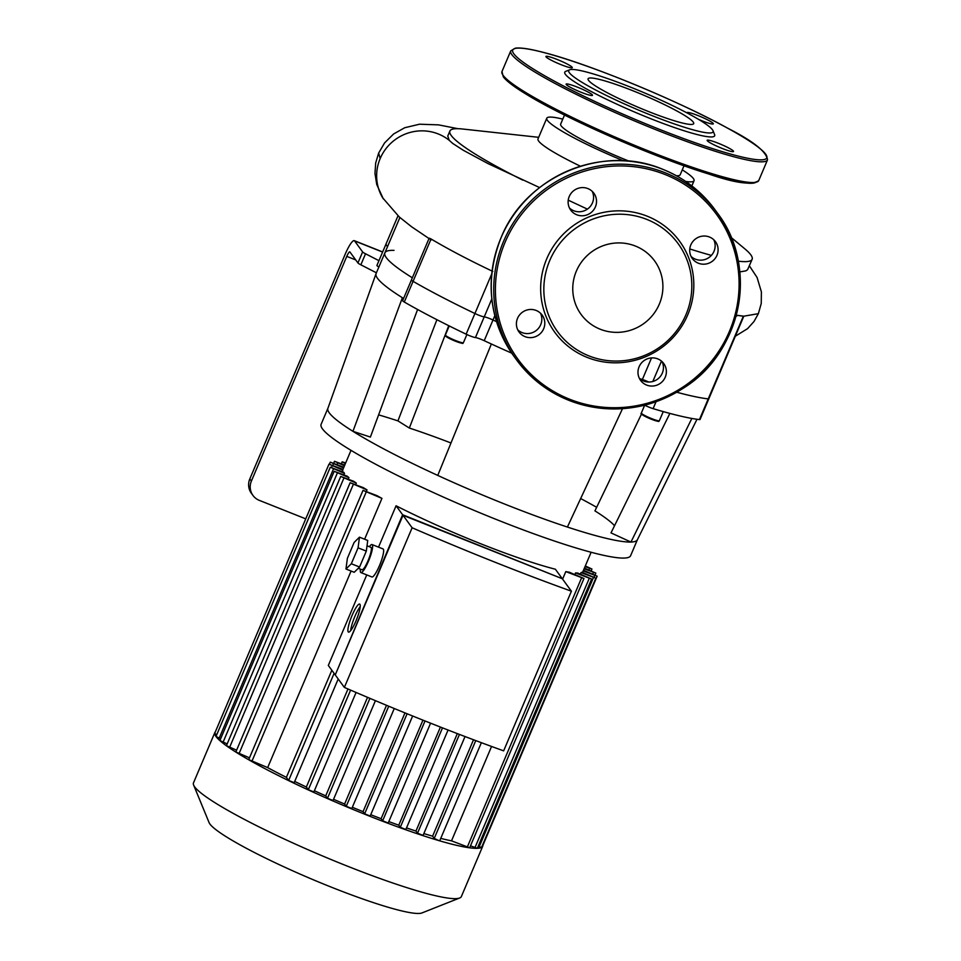<?xml version="1.0" encoding="UTF-8"?>
<svg xmlns="http://www.w3.org/2000/svg" width="961" height="961" viewBox="0 0 961 961"><rect width="100%" height="100%" fill="white"/><g stroke="black" fill="none" stroke-linecap="round" stroke-linejoin="round"><path stroke-width="1.44" d="M491.84 298.931L484.224 316.878A7.544 0.877 -157 0 1 474.926 313.514A191.491 22.163 -157 0 1 413.074 281.345A7.544 0.877 -157 0 1 411.416 279.999A7.544 0.877 23 0 0 413.074 281.345A191.491 22.163 23 0 0 474.926 313.514A7.544 0.877 23 0 0 484.224 316.878A7.544 0.877 -157 0 1 492.993 320.001A7.544 0.877 23 0 0 484.224 316.878L475.443 337.563A7.544 0.877 -157 0 1 484.212 340.687L492.993 320.001A176.404 20.421 23 0 0 496.561 321.659A176.404 20.421 -157 0 1 492.993 320.001L494.855 315.628M491.744 273.885L466.145 334.188A7.544 0.877 23 0 0 475.443 337.563M651.534 357.9L642.368 379.499A176.404 20.421 -157 0 1 639.774 378.658A176.404 20.421 23 0 0 642.368 379.499A7.544 0.877 -157 0 1 648.687 382.01A7.544 0.877 23 0 0 642.368 379.499L642.056 380.256M735.441 336.146L747.574 328.65L754.013 321.491L758.373 313.67L743.814 316.181A7.544 0.877 -157 0 1 743.346 316.193L708.233 398.899A191.491 22.163 -157 0 1 676.76 392.232A191.491 22.163 23 0 0 708.233 398.899A7.544 0.877 23 0 0 708.834 398.815A7.544 0.877 -157 0 1 708.233 398.899L699.452 419.585A7.544 0.877 23 0 0 700.064 419.489L743.814 316.181L737.507 315.352L735.886 316.541M378.886 266.99A7.544 0.877 23 0 1 376.916 265.452L385.697 244.779A7.544 0.877 23 0 0 387.667 246.304A7.544 0.877 -157 0 1 385.697 244.779A7.544 0.877 -157 0 1 386.298 244.683M399.884 217.51L384.88 252.863A176.404 20.421 23 0 0 412.353 277.789A176.404 20.421 -157 0 1 384.88 252.863A176.404 20.421 -157 0 1 394.01 250.365M378.946 260.671L365.528 253.788A7.544 0.877 -157 0 1 362.621 251.926L354.585 240.911L382.598 252.07M429.147 238.22L402.635 300.673A7.544 0.877 23 0 0 404.293 302.03L431.057 238.977C428.462 237.703 428.522 238.028 431.237 239.938M466.145 334.188A191.491 22.163 -157 0 1 404.293 302.03M403.572 298.475A176.404 20.421 -157 0 1 402.371 297.718A176.404 20.421 -157 0 1 376.051 273.669A176.404 20.421 -157 0 1 376.099 273.549L384.88 252.863M699.452 419.585A191.491 22.163 -157 0 1 653.096 408.641L656.027 401.746M641.335 413.038C643.341 414.455 635.557 411.548 649.6 418.503C663.45 423.561 657.096 420.582 659.378 420.702A9.802 1.129 -157 0 1 649.912 417.915A9.802 1.129 -157 0 1 641.335 413.038L644.675 405.182A7.544 0.877 23 0 0 653.096 408.641M511.732 353.155A176.404 20.421 -157 0 1 491.359 343.99A176.404 20.421 -157 0 1 484.212 340.687M362.621 251.926L357.948 262.954L349.9 251.95A6.03 1.141 -68.3 0 0 349.792 251.854A6.03 1.141 -68.3 0 0 346.777 256.383L251.386 481.089L249.812 478.926A15.076 14.703 143.9 0 0 251.386 493.305L252.971 495.456A15.076 14.703 -36.1 0 1 251.386 481.089M305.754 518.856L259.29 500.357A15.076 14.703 -36.1 0 1 252.971 495.456M249.812 478.926L345.191 254.221A18.091 3.424 111.7 0 1 354.249 240.646A18.091 3.424 111.7 0 1 354.585 240.911M357.948 262.954A7.544 0.877 23 0 0 360.843 264.816L376.424 272.804M696.989 419.272L637.371 539.782A168.115 19.46 -157 0 1 630.957 542.052L691.848 418.443M614.523 525.739A145.495 16.842 23 0 0 594.931 510.88L641.504 414.035M417.591 309.49L370.393 437.063L352.951 431.333A168.115 19.46 -157 0 0 437.76 475.419A168.115 19.46 -157 0 0 567.398 527.048A168.115 19.46 -157 0 0 630.957 542.052L611.004 532.887L669.865 413.422M450.985 442.985A145.495 16.842 23 0 0 409.338 428.041L397.938 420.894L436.907 319.701M409.338 428.041L448.751 325.695M402.371 297.718L352.951 431.333A168.115 19.46 -157 0 1 327.869 408.413L376.051 273.669M580.66 498.555A168.115 19.46 -157 0 1 596.661 507.3M378.61 414.864A168.115 19.46 -157 0 1 397.938 420.894M567.398 527.048L622.5 408.689M437.76 475.419L491.359 343.99M637.395 539.734L630.62 555.686A168.115 19.46 -157 0 1 468.259 507.913A168.115 19.46 -157 0 1 321.118 424.306L327.881 408.353M635.473 246.076A45.455 44.326 143.9 0 0 582.702 260.455A45.455 44.326 143.9 0 0 581.117 314.451A45.455 44.326 143.9 0 0 643.978 323.437A45.455 44.326 143.9 0 0 654.549 260.827A45.455 44.326 143.9 0 0 635.473 246.076M647.221 216.201A77.24 75.33 -36.1 0 1 663.282 346.453A77.24 75.33 -36.1 0 1 541.223 297.838A77.24 75.33 -36.1 0 1 647.221 216.201M576.756 214.784A14.319 13.971 143.9 0 0 593.886 193.245A14.319 13.971 143.9 0 0 571.242 193.125A14.319 13.971 143.9 0 0 576.756 214.784M698.335 263.206A14.319 13.971 143.9 0 0 715.464 241.667A14.319 13.971 143.9 0 0 692.833 241.547A14.319 13.971 143.9 0 0 698.335 263.206M646.609 385.061A14.319 13.971 143.9 0 0 663.739 363.522A14.319 13.971 143.9 0 0 641.107 363.402A14.319 13.971 143.9 0 0 646.609 385.061M525.03 336.638A14.319 13.971 143.9 0 0 542.16 315.1A14.319 13.971 143.9 0 0 519.529 314.98A14.319 13.971 143.9 0 0 525.03 336.638M646.801 219.396A74.634 72.784 -36.1 0 1 662.321 345.239A74.634 72.784 -36.1 0 1 544.382 298.27A74.634 72.784 -36.1 0 1 646.801 219.396M540.49 313.214A14.319 13.971 -36.1 0 1 517.739 329.827M662.081 361.636A14.319 13.971 -36.1 0 1 639.317 378.25M713.795 239.782A14.319 13.971 -36.1 0 1 691.043 256.407M592.216 191.359A14.319 13.971 -36.1 0 1 569.453 207.984M546.04 56.855A14.319 1.658 23 0 0 559.722 64.123A14.319 1.658 23 0 0 572.288 67.654A14.319 1.658 23 0 0 559.758 60.543A14.319 1.658 23 0 0 545.92 56.471A14.319 1.658 23 0 0 546.04 56.855M698.431 119.308A14.319 1.658 23 0 0 713.326 123.825A14.319 1.658 23 0 0 698.275 115.668A14.319 1.658 23 0 0 686.959 112.641A14.319 1.658 23 0 0 686.995 112.893M733.411 151.093A14.319 1.658 23 0 0 719.729 143.838A14.319 1.658 23 0 0 707.152 140.294A14.319 1.658 23 0 0 719.693 147.417A14.319 1.658 23 0 0 733.519 151.49A14.319 1.658 23 0 0 733.411 151.093M581.177 92.292A14.319 1.658 23 0 0 592.493 95.319A14.319 1.658 23 0 0 579.951 88.196A14.319 1.658 23 0 0 566.113 84.124A14.319 1.658 23 0 0 581.177 92.292M569.621 69.817L565.717 71.366A81.421 9.43 23 0 0 565.44 74.393A81.421 9.43 23 0 0 647.582 117.434A81.421 9.43 23 0 0 714.588 134.564L712.99 130.672A78.406 9.081 23 0 0 644.435 92.869A78.406 9.081 23 0 0 569.621 69.817A78.406 9.081 23 0 0 569.368 72.736A78.406 9.081 23 0 0 648.459 114.179A78.406 9.081 23 0 0 712.99 130.672M588.552 80.376A57.372 6.643 23 0 0 643.353 109.446A57.372 6.643 23 0 0 693.698 123.633A57.372 6.643 23 0 0 643.486 95.103A57.372 6.643 23 0 0 588.084 78.802A57.372 6.643 23 0 0 588.552 80.376M360.219 606.667A15.076 2.847 -68.3 0 0 350.681 630.608M356.038 620.794A15.076 2.847 111.7 0 1 348.495 632.098A15.076 2.847 111.7 0 1 351.426 617.034A15.076 2.847 111.7 0 1 359.654 604.085A15.076 2.847 111.7 0 1 356.038 620.794M359.474 537.163L367.727 540.454L366.321 551.109L359.57 567.026L354.213 572.288L345.96 569.008L347.377 558.353L354.128 542.424L359.474 537.163L358.069 547.83L351.318 563.747L345.96 569.008M359.57 567.026L351.318 563.747M366.321 551.109L358.069 547.83M367.03 545.8L370.934 547.362A12.061 2.282 111.7 0 1 368.051 560.719A12.061 2.282 111.7 0 1 362.009 569.777L358.285 568.287M369.348 546.725A15.076 2.847 111.7 0 1 372.051 544.563A15.076 2.847 111.7 0 1 368.447 561.26A15.076 2.847 111.7 0 1 360.904 572.576A15.076 2.847 111.7 0 1 360.423 569.14M372.051 544.563L383.055 548.935A15.076 2.847 111.7 0 1 379.451 565.645A15.076 2.847 111.7 0 1 371.907 576.96L360.904 572.576M344.362 687.415A342.633 39.665 23 0 0 503.648 750.853L571.411 591.207L562.293 578.726L403.007 515.288L335.245 674.922L344.362 687.415L412.125 527.769L403.007 515.288M335.389 674.598L402.611 514.748L561.765 578.51M366.742 574.894L328.314 665.432L334.848 674.382M402.611 514.748L396.076 505.786A130.42 15.1 23 0 0 555.362 569.224L561.909 578.186M378.526 547.133L396.076 505.786M412.125 527.769A342.633 39.665 23 0 0 571.411 591.207M473.521 739.754L432.594 836.166A130.42 15.1 -157 0 1 423.849 833.571M482.41 845.416L482.866 845.404A145.495 16.842 -157 0 1 482.71 846.257A145.495 16.842 -157 0 1 481.533 847.446A145.495 16.842 -157 0 1 477.221 848.323A145.495 16.842 -157 0 1 469.388 847.782A145.495 16.842 -157 0 1 438.853 840.587L434.24 838.424L432.594 836.166M423.02 835.385L417.518 833.187L415.957 831.061A130.42 15.1 -157 0 1 406.515 827.902M457.328 733.603L415.957 831.061M405.794 829.475L400.293 827.277L398.767 825.187A130.42 15.1 -157 0 1 388.821 821.583M440.426 727.057L398.767 825.187M388.16 822.988L382.658 820.802L381.121 818.7A130.42 15.1 -157 0 1 370.754 814.7M422.948 720.137L381.121 818.7M370.141 815.997L364.639 813.811L363.054 811.637A130.42 15.1 -157 0 1 352.339 807.276M404.977 712.894L363.054 811.637M351.762 808.501L346.26 806.303L344.603 804.033A130.42 15.1 -157 0 1 333.563 799.3M386.514 705.302L344.603 804.033M332.999 800.477L327.497 798.291L325.719 795.852A130.42 15.1 -157 0 1 314.379 790.735M367.534 697.338L325.719 795.852M313.827 791.9L308.325 789.702L306.355 787.011A130.42 15.1 -157 0 1 294.715 781.449M347.978 688.977L306.355 787.011M344.494 473.341A130.42 15.1 -157 0 1 343.714 472.259L330.296 467.226L344.494 473.341L343.858 474.842M348.927 477.629A130.42 15.1 -157 0 1 347.293 476.212L334.176 471.298L348.927 477.629L348.29 479.143M356.303 483.095A130.42 15.1 -157 0 1 353.744 481.317L340.711 476.428L356.303 483.095L355.666 484.608M367.018 489.894A130.42 15.1 -157 0 1 363.39 487.683L350.128 482.722L367.018 489.894L366.381 491.407M381.949 498.375A130.42 15.1 -157 0 1 376.904 495.6L363.018 490.374L381.949 498.375L364.615 539.217M331.845 670.273L286.39 777.353A130.42 15.1 -157 0 1 267.663 767.611L351.101 571.05M491.576 746.457L451.514 840.839A130.42 15.1 -157 0 1 440.751 838.376M451.514 840.839L469.665 847.758L583.952 578.522L569.272 572.215A130.42 15.1 -157 0 1 565.801 571.603L562.605 579.135M470.482 845.848L477.341 848.275L591.616 579.039L577.585 572.996A130.42 15.1 -157 0 1 575.519 572.936L574.882 574.45M478.146 846.377L481.557 847.422L595.832 578.186L582.006 572.227A130.42 15.1 -157 0 1 581.021 572.6L580.384 574.113M342.873 470.157A130.42 15.1 -157 0 1 342.933 469.412L328.962 464.163L342.873 470.157L342.224 471.671M482.71 846.257L461.352 896.577A145.495 16.842 -157 0 1 459.67 897.994A145.495 16.842 -157 0 1 325.827 857.344A145.495 16.842 -157 0 1 194.675 786.867A145.495 16.842 -157 0 1 193.629 785.065A145.495 16.842 -157 0 1 193.485 782.879L214.844 732.558A145.495 16.842 -157 0 1 215.336 731.85M193.629 785.065L209.09 822.604A116.401 13.478 23 0 0 209.93 824.045A116.401 13.478 23 0 0 314.848 880.42A116.401 13.478 23 0 0 421.927 912.95L459.67 897.994M439.742 840.611L438.853 840.587A145.495 16.842 -157 0 1 421.783 835.241A145.495 16.842 -157 0 1 404.197 829.199A145.495 16.842 -157 0 1 386.178 822.592A145.495 16.842 -157 0 1 367.787 815.445A145.495 16.842 -157 0 1 349.011 807.781A145.495 16.842 -157 0 1 329.851 799.6A145.495 16.842 -157 0 1 310.271 790.831A145.495 16.842 -157 0 1 290.186 781.377A145.495 16.842 -157 0 1 249.44 760.187A145.495 16.842 -157 0 1 236.298 752.367A145.495 16.842 -157 0 1 226.664 745.952A145.495 16.842 -157 0 1 219.997 740.703A145.495 16.842 -157 0 1 216.033 736.546A145.495 16.842 -157 0 1 214.675 733.423A145.495 16.842 -157 0 1 214.844 732.558M585.033 566.606L591.94 569.044L585.309 565.945M595.063 574.918L595.82 573.116L584.396 568.107M595.82 573.116L584.12 568.768M583.471 570.281L597.153 576.18L583.195 570.93M595.832 578.186L581.021 572.6M591.616 579.039L575.519 572.936M583.952 578.522L565.801 571.603M294.15 782.638L288.648 780.44L286.39 777.353M267.663 767.611L248.731 759.61L363.018 490.374M343.558 467.899L330.284 462.157L343.834 467.25M344.482 465.737L334.5 461.304L344.759 465.076M345.395 463.574L342.164 461.821L345.672 462.914M216.778 734.66L214.675 733.423L328.962 464.163M220.646 738.769L216.009 736.462L330.296 467.226M249.476 757.845L235.853 751.958L350.128 482.722M236.598 750.181L226.424 745.664L340.711 476.428M227.168 743.898L219.901 740.535L334.176 471.298M492.801 271.41C468.752 259.975 448.174 249.163 431.057 238.977M538.677 137.315L462.613 129.014A164.163 19.004 23 0 0 449.904 131.02L447.766 136.03L449.207 140.318L452.787 143.501M449.207 140.318A44.662 43.545 143.9 0 0 380.172 158.553A44.662 43.545 143.9 0 0 382.67 197.822L399.247 216.946L411.584 226.76L429.014 238.532M562.774 119.128A79.991 9.262 23 0 0 546.785 118.215L538.004 138.901A79.991 9.262 23 0 0 580.456 166.229M689.782 248.947A164.163 19.004 23 0 0 711.38 255.374M738.276 261.176A164.163 19.004 23 0 0 752.127 259.302A164.163 19.004 23 0 0 744.739 248.767L731.177 237.475M449.904 131.02A164.163 19.004 23 0 0 522.664 180.067M739.814 271.915L745.904 270.846L747.622 269.633L752.127 259.302M743.346 316.193A191.491 22.163 -157 0 1 737.507 315.352M685.601 181.401A79.991 9.262 23 0 0 694.034 180.728A79.991 9.262 23 0 0 682.274 169.857M546.785 118.215A79.991 9.262 23 0 0 623.485 160.787M564.515 115.032L560.659 124.113A64.916 7.52 23 0 0 629.191 161.208M676.352 175.731A64.916 7.52 23 0 0 680.16 174.83L684.016 165.76M642.068 413.903A9.045 1.045 23 0 0 649.66 418.528A9.045 1.045 23 0 0 658.249 420.774M446.12 335.857A9.045 1.045 23 0 0 453.712 340.482A9.045 1.045 23 0 0 462.301 342.729M463.43 342.669A9.802 1.129 -157 0 1 453.964 339.882A9.802 1.129 -157 0 1 445.387 335.005C447.394 336.41 439.609 333.515 453.652 340.47C467.502 345.528 461.148 342.548 463.43 342.669L466.878 334.536M346.777 256.383L355.75 259.95M360.843 264.816L365.528 253.788M664.94 174.47A122.888 119.825 143.9 0 0 496.308 304.337A122.888 119.825 143.9 0 0 690.491 381.673A122.888 119.825 143.9 0 0 664.94 174.47M665.324 172.824A124.389 121.302 -36.1 0 1 717.507 213.198A124.389 121.302 -36.1 0 1 688.581 384.52A124.389 121.302 -36.1 0 1 516.586 359.919A124.389 121.302 -36.1 0 1 520.934 212.189A124.389 121.302 -36.1 0 1 665.324 172.824M662.766 169.316A124.389 121.302 143.9 0 0 518.363 208.681A124.389 121.302 143.9 0 0 514.027 356.411L516.586 359.919C537.427 387.475 565.176 403.548 599.856 408.137C630.056 411.308 658.045 404.557 683.836 387.872C741.652 351.918 758.722 266.629 717.507 213.198L714.948 209.69A124.389 121.302 143.9 0 0 662.766 169.316M513.859 53.852A137.964 15.965 23 0 0 718.263 150.421A137.964 15.965 23 0 0 687.043 107.668A137.964 15.965 23 0 0 513.859 53.852M511.901 54.681A139.465 16.145 23 0 0 645.119 125.35A139.465 16.145 23 0 0 767.515 159.85C766.542 151.754 753.34 141.243 727.909 128.318C677.301 100.292 589.009 64.147 545.416 52.927C530.952 49.035 520.934 47.449 515.372 48.158L510.759 50.861A139.465 16.145 23 0 0 511.901 54.681M758.746 180.536C752.235 185.449 735.513 183.251 708.545 173.941C653.228 157.003 565.885 118.599 527.541 95.031C514.76 87.367 506.663 81.289 503.276 76.796L501.978 71.534A139.465 16.145 23 0 0 503.12 75.366A139.465 16.145 23 0 0 636.338 146.036A139.465 16.145 23 0 0 758.746 180.536L767.515 159.85M503.912 77.288A137.964 15.965 23 0 0 631.221 145.351A137.964 15.965 23 0 0 756.019 182.218M434.24 838.424L475.767 740.595M417.518 833.187L459.442 734.42M400.293 827.277L442.492 727.861M382.658 820.802L425.026 720.966M364.639 813.811L407.104 713.759M346.26 806.303L388.737 706.227M327.497 798.291L369.925 698.347M308.325 789.702L350.597 690.106M588.913 569.909L589.549 568.407M592.805 573.993L593.442 572.48M594.102 577.093L594.763 575.543M479.167 846.785L593.454 577.549M474.95 847.638L589.237 578.402M467.286 847.109L581.573 577.873M288.648 780.44L334.104 673.361M251.902 761.328L366.177 492.092M344.687 465.052L345.335 463.538M331.485 467.43L332.134 465.881M332.806 465.388L333.455 463.875M337.023 464.535L337.659 463.022M239.013 753.676L353.3 484.44M229.595 747.382L343.87 478.146M223.06 742.252L337.347 473.016M219.18 738.18L333.467 468.944M383.307 198.867L376.748 184.5L374.97 173.436L375.691 162.938L378.646 153.087L380.172 158.553M652.831 381.457L661.48 361.096M659.378 420.702L663.246 411.608M449.243 325.935L445.387 335.005M354.249 240.646L382.646 251.95M514.027 356.411C488.656 319.184 484.464 279.279 501.462 236.706C526.328 175.707 603.436 143.826 662.73 169.292C684.004 177.893 701.41 191.359 714.948 209.69M501.978 71.534L510.759 50.861M465.028 736.546L423.044 835.469M448.066 730.036L405.818 829.559M430.588 723.177L388.184 823.072M370.165 816.081L412.641 716.005M351.786 808.585L394.262 708.509M333.023 800.561L375.427 700.665M313.851 791.984L356.087 692.461M582.558 572.444L591.123 552.263M342.921 469.412L351.017 450.337M591.94 569.044L591.183 570.822M481.365 742.685L439.766 840.695M294.174 782.722L338.212 678.983M482.866 845.416L597.153 576.18M341.359 463.731L342.164 461.821M329.431 464.163L330.284 462.157M333.683 463.202L334.5 461.304M452.583 143.345L463.19 150.216L488.152 163.658L539.601 187.575M568.239 200.164L587.363 209.102M758.373 313.67L761.244 303.472L761.388 291.844L757.064 277.453L749.376 265.813M378.646 153.087L384.568 142.925L393.626 133.963L404.713 127.741L419.525 124.209L438.576 124.87L457.892 128.678M397.986 215.817L385.697 244.779M691.836 185.917L694.034 180.728"/></g></svg>
